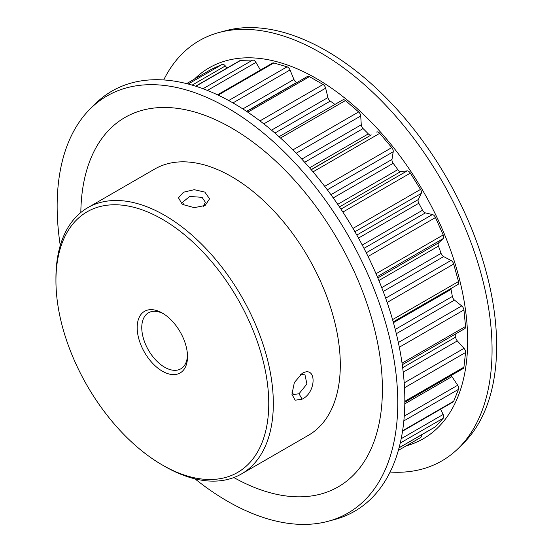 <?xml version="1.0" encoding="UTF-8"?>
<svg xmlns="http://www.w3.org/2000/svg" width="552" height="552" viewBox="0 0 552 552"><rect width="100%" height="100%" fill="white"/><g stroke="black" fill="none" stroke-linecap="round" stroke-linejoin="round"><path stroke-width="0.83" d="M302.11 399.172L295.168 400.214L291.925 394.307L294.354 382.557L302.123 373.393C316.724 364.893 316.751 392.237 302.11 399.172L298.998 393.769L306.912 384.013L304.973 374.794L300.467 374.518M291.877 392.106L293.602 394.494L299.005 393.769M204.854 192.096L209.56 198.817L205.165 205.454L194.228 207.662L183.167 204.606L181.953 203.833L178.489 197.83L183.485 192.22L194.207 189.688L204.854 192.096M203.357 206.324L205.378 202.287L202.053 197.326L189.647 196.45L182.629 202.287L183.837 204.971M324.693 186.341L391.782 147.605A3.885 2.242 60 0 1 393.252 151.262A3.885 2.242 60 0 1 393.217 151.765L391.982 159.438A3.885 2.242 -120 0 0 393.176 163.302A197.319 113.926 60 0 1 397.792 169.643A3.885 2.242 -120 0 0 400.78 171.534L339.473 206.924M352.99 228.411L420.527 189.419A3.885 2.242 60 0 1 421.452 192.324A3.885 2.242 60 0 1 421.231 193.455L418.299 199.562A3.885 2.242 -120 0 0 418.796 203.26A197.319 113.926 60 0 1 422.515 210.25A3.885 2.242 -120 0 0 425.385 212.893L363.982 248.345M376.022 273.73L443.215 234.938A3.885 2.242 60 0 1 443.704 237.022A3.885 2.242 60 0 1 443.139 238.616L438.681 242.804A3.885 2.242 -120 0 0 438.454 246.123A197.319 113.926 60 0 1 441.062 253.361A3.885 2.242 -120 0 0 443.649 256.604L383.212 291.49M279.05 136.703L342.833 99.884A3.885 2.242 60 0 1 344.772 100.071A3.885 2.242 60 0 1 345.435 100.547L280.513 138.028M385.662 298.177L450.998 260.447A3.885 2.242 60 0 1 451.129 260.516A3.885 2.242 60 0 1 453.696 264.049L387.159 302.462M162.35 371.185A35.583 20.541 60 0 1 137.186 327.605A35.583 20.541 60 0 1 162.35 313.081L162.35 313.081A35.583 20.541 60 0 1 187.507 356.661A35.583 20.541 60 0 1 162.35 371.185M163.516 313.791A32.347 18.678 -120 0 0 148.46 312.798A32.347 18.678 -120 0 0 143.506 338.721A32.347 18.678 -120 0 0 164.634 367.225A32.347 18.678 -120 0 0 180.808 368.826A32.347 18.678 -120 0 0 187.48 355.295M164.634 466.323L162.343 465.005A150.482 86.878 -120 0 0 162.35 465.005A150.482 86.878 -120 0 0 268.755 403.567A150.482 86.878 -120 0 0 162.35 219.268A150.482 86.878 -120 0 0 55.938 280.699A150.482 86.878 -120 0 0 162.343 465.005L164.634 466.323A153.718 88.748 60 0 0 241.493 473.933L308.464 435.273A153.718 88.748 -120 0 0 332.028 312.094A153.718 88.748 -120 0 0 231.605 176.64A153.718 88.748 -120 0 0 154.753 169.022L87.775 207.69A153.718 88.748 60 0 1 164.634 215.308A153.718 88.748 60 0 1 265.057 350.762A153.718 88.748 60 0 1 241.493 473.933M60.271 245.495A240.858 139.063 60 0 1 90.3 108.772A240.858 139.063 60 0 1 227.458 107.881A240.858 139.063 60 0 1 389.27 336.616A240.858 139.063 60 0 1 328.419 521.212A240.858 139.063 60 0 1 227.458 501.202A240.858 139.063 60 0 1 194.994 478.86M90.3 108.772L95.116 103.99A242.611 140.07 60 0 1 233.275 103.093A242.611 140.07 60 0 1 396.267 333.491A242.611 140.07 60 0 1 334.967 519.432L328.419 521.212M194.421 79.102A214.142 123.634 60 0 1 316.241 78.439A214.142 123.634 60 0 1 460.071 281.658A214.142 123.634 60 0 1 406.182 445.871M163.709 79.95A242.611 140.07 60 0 1 218.827 32.568A242.611 140.07 60 0 1 320.519 52.73A242.611 140.07 60 0 1 473.609 249.821A242.611 140.07 60 0 1 458.677 448.01A242.611 140.07 60 0 1 390.085 472.05M218.827 32.568L225.375 30.788A240.858 139.063 60 0 1 326.335 50.798A240.858 139.063 60 0 1 478.322 246.468A240.858 139.063 60 0 1 463.494 443.228L458.677 448.01M80.827 212.506A213.258 123.124 60 0 1 231.605 128.023A213.258 123.124 60 0 1 382.398 387.911A213.258 123.124 60 0 1 233.848 477.549M228.7 100.526L287.047 66.833A3.885 2.242 60 0 1 290.035 69.959L293.926 79.426A3.885 2.242 -120 0 0 296.645 82.455A197.319 113.926 60 0 1 296.886 82.558M450.922 288.558A3.885 2.242 -120 0 0 451.012 289.407A197.319 113.926 60 0 1 452.357 296.465A3.885 2.242 -120 0 0 454.503 300.115L396.322 333.712M455.766 333.85A197.319 113.926 60 0 1 455.738 337.065A3.885 2.242 -120 0 0 457.325 340.915L403.208 372.151M259.951 120.909L323.044 84.484A3.885 2.242 60 0 1 325.652 88.175L327.936 97.573A3.885 2.242 -120 0 0 330.268 101.092A197.319 113.926 60 0 1 334.954 104.431M211.713 69.124A3.885 2.242 60 0 1 211.83 69.055A3.885 2.242 60 0 1 211.947 68.993L186.61 83.621L211.83 69.055M188.218 84.035L222.139 64.453L211.947 68.993M222.139 64.453A3.885 2.242 60 0 1 225.347 65.943L227.031 68.062M195.629 86.188L240.03 60.554A3.885 2.242 60 0 1 240.693 60.375L195.857 86.264M203.026 88.734L252.747 60.03L240.693 60.375M252.747 60.03A3.885 2.242 60 0 1 255.935 62.404L260.434 70.056M217.516 94.834L272.55 63.066A3.885 2.242 60 0 1 273.833 62.969L218.137 95.123M287.047 66.833L273.833 62.969M246.765 111.49L307.492 76.431A3.885 2.242 60 0 1 309.437 76.624L247.813 112.201M323.044 84.484L309.437 76.624M292.919 149.882L358.648 111.932L345.435 100.547M358.648 111.932A3.885 2.242 60 0 1 360.725 115.982L296.203 153.235M301.778 159.121L361.27 124.773L360.725 115.982M361.27 124.773A3.885 2.242 -120 0 0 363.085 128.575A197.319 113.926 60 0 1 368.329 133.894A3.885 2.242 -120 0 0 371.268 134.923L311.142 169.63M311.238 169.74L371.268 134.923M376.54 132.038A3.885 2.242 60 0 1 379.735 133.343L313.032 171.851M391.782 147.605L379.735 133.343M340.936 209.118L407.134 170.899L400.78 171.534M407.134 170.899A3.885 2.242 60 0 1 410.343 173.114L342.875 212.065M420.527 189.419L410.343 173.114M366.238 252.775L432.444 214.549L425.385 212.893M432.444 214.549A3.885 2.242 60 0 1 435.487 217.543L368.067 256.466M443.215 234.938L435.487 217.543M450.998 260.447L443.649 256.604M392.569 319.608L458.526 281.527L453.696 264.049M458.526 281.527A3.885 2.242 60 0 1 457.898 284.528L393.21 321.878M398.337 342.53L461.727 305.932L454.503 300.115M461.727 305.932A3.885 2.242 60 0 1 463.921 309.927L399.31 347.229M402.049 363.14L465.557 326.473L463.921 309.927M465.557 326.473A3.885 2.242 60 0 1 464.777 328.647L402.277 364.727M404.195 382.881L463.997 348.36L457.325 340.915M463.997 348.36A3.885 2.242 60 0 1 465.557 352.514L404.499 387.773M404.823 401.29L463.921 367.17L465.557 352.514M463.921 367.17A3.885 2.242 60 0 1 463.135 368.577L404.816 402.249M451.308 375.401A3.885 2.242 -120 0 0 451.943 376.616L404.795 403.836M404.25 416.104L457.677 385.255L451.943 376.616M457.677 385.255A3.885 2.242 60 0 1 458.526 389.339L403.836 420.914M402.601 430.746L453.696 401.249L458.526 389.339M453.696 401.249A3.885 2.242 60 0 1 453.068 402.001L402.532 431.181M401.187 438.709L443.139 414.49L440.613 409.198M443.139 414.49A3.885 2.242 60 0 1 443.215 418.25L400.241 443.063M399.082 447.741L435.487 426.724L443.215 418.25M435.487 426.724A3.885 2.242 60 0 1 435.169 426.979L399.061 447.824M421.376 434.941A3.885 2.242 60 0 1 420.652 437.522A3.885 2.242 60 0 1 420.527 437.577M55.938 280.699L55.938 278.063A153.718 88.748 60 0 1 87.775 207.69M393.217 151.765L327.322 189.812M421.231 193.455L354.922 231.737M443.139 238.616L377.271 276.649M438.454 246.123L378.886 280.519M381.729 287.62L441.062 253.361M418.796 203.26L358.496 238.078M362.257 245.04L422.515 210.25M393.176 163.302L333.235 197.906M337.714 204.33L397.792 169.643M296.645 82.455L246.571 111.366M451.012 289.407L393.431 322.651M395.246 329.434L452.357 296.465M402.67 367.701L455.738 337.065M330.268 101.092L274.91 133.053M363.085 128.575L304.676 162.295M309.575 167.815L368.329 133.894M325.652 88.175L263.808 123.883M271.515 130.155L327.936 97.573M255.935 62.404L207.407 90.424M242.839 108.923L293.926 79.426M290.035 69.959L232.965 102.913M330.924 194.69L391.982 159.438M356.813 235.055L418.299 199.562M377.816 277.939L438.681 242.804M225.347 65.943L192.124 85.118M398.351 450.391L420.652 437.522"/></g></svg>
